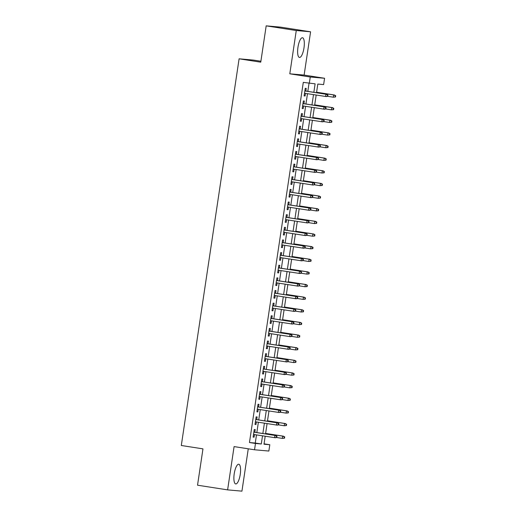 <?xml version="1.0" encoding="UTF-8"?>
<svg xmlns="http://www.w3.org/2000/svg" width="517" height="517" viewBox="0 0 517 517"><rect width="100%" height="100%" fill="white"/><g stroke="black" fill="none" stroke-linecap="round" stroke-linejoin="round"><path stroke-width="0.78" d="M240.25 474.354A9.965 3.024 98.8 0 0 238.764 464.24A9.965 3.024 98.8 0 0 234.214 473.818A9.965 3.024 98.8 0 0 235.7 483.938A9.965 3.024 98.8 0 0 240.25 474.354M303.99 47.861A9.965 3.024 98.8 0 0 302.503 37.747A9.965 3.024 98.8 0 0 297.954 47.325A9.965 3.024 98.8 0 0 299.44 57.445A9.965 3.024 98.8 0 0 303.99 47.861M264.051 443.838L269.803 444.736L268.859 451.05L254.538 449.784L255.482 443.463L261.285 443.98L262.507 435.825M260.898 61.245L253.42 60.082L239.1 58.809L181.305 445.492L202.968 448.866L197.533 485.198L227.616 489.877L241.937 491.15L248.263 448.808M239.1 58.809L260.755 62.182L266.184 25.85L280.505 27.123L310.588 31.802L296.267 30.535L289.798 73.815L310.252 77.001L324.573 78.267L323.629 84.588L317.819 84.071L316.527 92.73M289.798 73.815L304.119 75.081L310.588 31.802M304.119 75.081L324.573 78.267M266.184 25.85L296.267 30.535M254.823 432.257L255.224 429.595L254.254 429.511L253.123 437.091L254.093 437.175L254.48 434.577M256.716 419.623L257.111 416.954L256.141 416.87L255.01 424.451L255.98 424.541L256.367 421.943M258.603 406.982L258.998 404.32L258.035 404.236L256.897 411.816L257.867 411.9L258.254 409.302M260.49 394.348L260.891 391.686L259.922 391.595L258.791 399.182L259.754 399.266L260.141 396.668M262.377 381.708L262.778 379.045L261.809 378.961L260.678 386.542L261.647 386.632L262.035 384.028M264.271 369.073L264.665 366.411L263.696 366.327L262.565 373.907L263.534 373.991L263.922 371.393M266.158 356.433L266.552 353.77L265.589 353.686L264.452 361.267L265.421 361.357L265.809 358.759M268.045 343.799L268.446 341.136L267.476 341.052L266.345 348.632L267.308 348.716L267.696 346.119M269.932 331.164L270.333 328.502L269.363 328.411L268.233 335.998L269.195 336.082L269.59 333.484M271.819 318.524L272.22 315.861L271.251 315.777L270.12 323.358L271.089 323.448L271.477 320.844M273.713 305.89L274.107 303.227L273.144 303.143L272.007 310.723L272.976 310.807L273.364 308.21M275.6 293.249L276 290.586L275.031 290.502L273.894 298.083L274.863 298.173L275.251 295.575M277.487 280.615L277.887 277.952L276.918 277.868L275.787 285.449L276.75 285.533L277.144 282.935M279.374 267.98L279.775 265.318L278.805 265.227L277.674 272.814L278.644 272.898L279.031 270.301M281.267 255.34L281.662 252.677L280.699 252.593L279.561 260.174L280.531 260.264L280.918 257.66M283.154 242.706L283.549 240.043L282.586 239.959L281.448 247.54L282.418 247.624L282.805 245.026M285.041 230.065L285.442 227.402L284.473 227.318L283.342 234.899L284.305 234.989L284.693 232.392M286.929 217.431L287.329 214.768L286.36 214.684L285.229 222.265L286.198 222.349L286.586 219.751M288.822 204.797L289.216 202.134L288.247 202.044L287.116 209.631L288.085 209.715L288.473 207.117M290.709 192.156L291.103 189.493L290.14 189.409L289.003 196.99L289.972 197.08L290.36 194.476M292.596 179.522L292.997 176.859L292.027 176.775L290.897 184.356L291.859 184.44L292.247 181.842M294.483 166.881L294.884 164.219L293.914 164.135L292.784 171.715L293.753 171.806L294.141 169.208M296.377 154.247L296.771 151.584L295.802 151.5L294.671 159.081L295.64 159.165L296.028 156.567M298.264 141.613L298.658 138.95L297.695 138.86L296.558 146.447L297.527 146.531L297.915 143.933M300.151 128.972L300.551 126.31L299.582 126.226L298.451 133.806L299.414 133.897L299.802 131.292M302.038 116.338L302.439 113.675L301.469 113.591L300.338 121.172L301.308 121.256L301.695 118.658M303.931 103.697L304.326 101.035L303.356 100.951L302.225 108.531L303.195 108.622L303.582 106.024M313.845 92.31L315.112 83.832L303.292 82.377L249.465 442.526L255.269 443.043L256.49 434.887M256.839 432.567L258.377 422.253M258.726 419.933L260.264 409.619M260.613 407.299L262.158 396.978M262.5 394.658L264.045 384.344M264.394 382.024L265.932 371.704M266.281 369.384L267.819 359.069M268.168 356.749L269.712 346.435M270.055 344.115L271.599 333.795M271.948 331.475L273.487 321.16M273.836 318.84L275.374 308.52M275.723 306.2L277.267 295.886M277.61 293.566L279.154 283.251M279.503 280.931L281.041 270.611M281.39 268.291L282.928 257.977M283.277 255.657L284.822 245.336M285.164 243.016L286.709 232.702M287.051 230.382L288.596 220.068M288.945 217.747L290.483 207.427M290.832 205.107L292.376 194.793M292.719 192.473L294.263 182.152M294.606 179.832L296.151 169.518M296.5 167.198L298.038 156.884M298.387 154.564L299.925 144.243M300.274 141.923L301.818 131.609M302.161 129.289L303.705 118.968M304.054 116.648L305.592 106.334M305.941 104.014L307.479 93.7M307.828 91.38L309.037 83.276M305.818 91.063L306.213 88.401L305.25 88.317L304.112 95.897L305.082 95.981L305.469 93.383M254.538 449.784L234.085 446.598L227.616 489.877M249.465 442.526L255.482 443.463M309.308 83.315L310.252 77.001M265.189 436.245L264 444.219L269.803 444.736M316.178 95.05L314.64 105.365M314.291 107.691L312.753 118.005M312.404 120.325L310.859 130.639M310.517 132.959L308.972 143.28M308.623 145.6L307.085 155.914M306.736 158.234L305.198 168.548M304.849 170.875L303.305 181.189M302.962 183.509L301.417 193.823M301.075 196.143L299.53 206.464M299.181 208.784L297.643 219.098M297.294 221.418L295.75 231.732M295.407 234.059L293.863 244.373M293.52 246.693L291.976 257.007M291.627 259.327L290.089 269.648M289.74 271.968L288.202 282.282M287.853 284.602L286.308 294.916M285.966 297.243L284.421 307.557M284.072 309.877L282.534 320.191M282.185 322.511L280.647 332.832M280.298 335.152L278.753 345.466M278.411 347.786L276.866 358.107M276.517 360.427L274.979 370.741M274.63 373.061L273.092 383.375M272.743 385.695L271.199 396.016M270.856 398.336L269.312 408.65M268.969 410.97L267.425 421.29M267.076 423.61L265.538 433.925M262.856 433.504L264.394 423.19M264.743 420.87L266.281 410.556M266.63 408.23L268.174 397.916M268.517 395.595L270.061 385.281M270.41 382.961L271.948 372.641M272.297 370.321L273.836 360.006M274.184 357.686L275.729 347.372M276.072 345.046L277.616 334.732M277.959 332.412L279.503 322.097M279.852 319.777L281.39 309.457M281.739 307.137L283.284 296.823M283.626 294.503L285.171 284.188M285.513 281.862L287.058 271.548M287.407 269.228L288.945 258.914M289.294 256.594L290.832 246.273M291.181 243.953L292.725 233.639M293.068 231.319L294.612 220.998M294.961 218.678L296.5 208.364M296.848 206.044L298.387 195.73M298.736 193.41L300.28 183.089M300.623 180.769L302.167 170.455M302.516 168.135L304.054 157.814M304.403 155.494L305.941 145.18M306.29 142.86L307.835 132.546M308.177 130.226L309.722 119.905M310.071 117.585L311.609 107.271M311.958 104.951L313.496 94.63M255.269 443.043L261.285 443.98M304.125 95.832L305.082 95.981M302.232 108.473L303.195 108.622M300.345 121.107L301.308 121.256M298.458 133.741L299.414 133.897M296.571 146.382L297.527 146.531M294.684 159.016L295.64 159.165M292.79 171.657L293.753 171.806M290.903 184.291L291.859 184.44M289.016 196.925L289.972 197.08M287.129 209.566L288.085 209.715M285.235 222.2L286.198 222.349M283.348 234.841L284.305 234.989M281.461 247.475L282.418 247.624M279.574 260.109L280.531 260.264M277.681 272.75L278.644 272.898M275.794 285.384L276.75 285.533M273.907 298.025L274.863 298.173M272.02 310.659L272.976 310.807M270.126 323.293L271.089 323.448M268.239 335.934L269.195 336.082M266.352 348.568L267.308 348.716M264.465 361.209L265.421 361.357M262.578 373.843L263.534 373.991M260.684 386.477L261.647 386.632M258.797 399.118L259.754 399.266M256.91 411.752L257.867 411.9M255.023 424.392L255.98 424.541M253.13 437.027L254.093 437.175M327.765 96.298L327.952 95.038L327.565 95.005L327.377 96.265L327.765 96.298L326.279 96.576L304.513 93.234M327.377 96.265L325.581 96.517L325.923 94.243L326.621 94.301L304.856 90.914M327.565 95.005L325.923 94.243L304.849 90.96M327.952 95.038L326.621 94.301M335.501 96.989L335.695 95.723L335.307 95.69L335.119 96.95L335.501 96.989L333.323 97.202L333.659 94.928L334.357 94.986L316.604 92.226M335.307 95.69L333.659 94.928L316.598 92.272M335.119 96.95L333.323 97.202L327.662 96.317M334.357 94.986L335.695 95.723M325.872 108.938L326.065 107.672L325.678 107.639L325.49 108.906L325.872 108.938L324.392 109.216L302.626 105.869M325.49 108.906L323.694 109.152L324.036 106.877L324.728 106.941L302.968 103.549M325.678 107.639L324.036 106.877L302.962 103.594M326.065 107.672L324.728 106.941M323.985 121.573L324.172 120.312L323.791 120.274L323.597 121.54L323.985 121.573L322.498 121.85L300.732 118.509M323.597 121.54L321.807 121.786L322.143 119.511L322.841 119.576L301.081 116.189M323.791 120.274L322.143 119.511L301.075 116.235M324.172 120.312L322.841 119.576M322.097 134.213L322.285 132.947L321.897 132.914L321.71 134.174L322.097 134.213L320.611 134.485L298.845 131.144M321.71 134.174L319.913 134.426L320.256 132.152L320.954 132.21L299.194 128.823M321.897 132.914L320.256 132.152L299.188 128.869M322.285 132.947L320.954 132.21M320.21 146.847L320.398 145.587L320.01 145.548L319.823 146.815L320.21 146.847L318.724 147.125L296.958 143.784M319.823 146.815L318.026 147.061L318.369 144.786L319.067 144.85L297.307 141.464M320.01 145.548L318.369 144.786L297.294 141.509M320.398 145.587L319.067 144.85M333.614 109.623L333.801 108.363L333.42 108.324L333.226 109.591L333.614 109.623L331.436 109.837L331.772 107.562L332.47 107.626L314.717 104.861M333.42 108.324L331.772 107.562L314.711 104.906M333.226 109.591L331.436 109.837L325.768 108.958M332.47 107.626L333.801 108.363M331.727 122.264L331.914 120.997L331.526 120.965L331.339 122.225L331.727 122.264L329.542 122.477L329.885 120.203L330.583 120.261L312.824 117.501M331.526 120.965L329.885 120.203L312.817 117.546M331.339 122.225L329.542 122.477L323.881 121.592M330.583 120.261L331.914 120.997M329.84 134.898L330.027 133.632L329.639 133.599L329.452 134.866L329.84 134.898L327.655 135.111L327.998 132.837L328.696 132.901L310.937 130.135M329.639 133.599L327.998 132.837L310.93 130.181M329.452 134.866L327.655 135.111L321.994 134.233M328.696 132.901L330.027 133.632M327.952 147.532L328.14 146.272L327.752 146.233L327.565 147.5L327.952 147.532L325.768 147.746L326.111 145.471L326.802 145.535L309.05 142.77M327.752 146.233L326.111 145.471L309.043 142.815M327.565 147.5L325.768 147.746L320.107 146.867M326.802 145.535L328.14 146.272M318.323 159.482L318.511 158.221L318.123 158.189L317.936 159.449L318.323 159.482L316.837 159.759L295.071 156.418M317.936 159.449L316.139 159.701L316.482 157.427L317.173 157.485L295.414 154.098M318.123 158.189L316.482 157.427L295.407 154.144M318.511 158.221L317.173 157.485M326.059 160.173L326.246 158.906L325.865 158.874L325.671 160.134L326.059 160.173L323.881 160.386L324.217 158.112L324.915 158.17L307.163 155.41M325.865 158.874L324.217 158.112L307.156 155.455M325.671 160.134L323.881 160.386L318.22 159.501M324.915 158.17L326.246 158.906M316.43 172.122L316.624 170.856L316.236 170.823L316.042 172.09L316.43 172.122L314.95 172.4L293.178 169.053M316.042 172.09L314.252 172.335L314.588 170.061L315.286 170.125L293.527 166.732M316.236 170.823L314.588 170.061L293.52 166.778M316.624 170.856L315.286 170.125M314.543 184.756L314.73 183.496L314.342 183.457L314.155 184.724L314.543 184.756L313.056 185.034L291.291 181.693M314.155 184.724L312.358 184.97L312.701 182.695L313.399 182.76L291.64 179.373M314.342 183.457L312.701 182.695L291.633 179.418M314.73 183.496L313.399 182.76M312.656 197.397L312.843 196.13L312.455 196.098L312.268 197.358L312.656 197.397L311.169 197.668L289.404 194.327M312.268 197.358L310.471 197.61L310.814 195.336L311.512 195.394L289.753 192.007M312.455 196.098L310.814 195.336L289.746 192.053M312.843 196.13L311.512 195.394M310.769 210.031L310.956 208.771L310.568 208.732L310.381 209.999L310.769 210.031L309.282 210.309L287.517 206.968M310.381 209.999L308.584 210.245L308.927 207.97L309.618 208.034L287.859 204.648M310.568 208.732L308.927 207.97L287.853 204.693M310.956 208.771L309.618 208.034M308.875 222.665L309.069 221.405L308.681 221.373L308.487 222.633L308.875 222.665L307.395 222.943L285.623 219.602M308.487 222.633L306.697 222.885L307.033 220.61L307.731 220.669L285.972 217.282M308.681 221.373L307.033 220.61L285.966 217.327M309.069 221.405L307.731 220.669M324.172 172.807L324.359 171.547L323.972 171.508L323.784 172.775L324.172 172.807L321.988 173.021L322.33 170.746L323.028 170.81L305.269 168.044M323.972 171.508L322.33 170.746L305.263 168.09M323.784 172.775L321.988 173.021L316.326 172.142M323.028 170.81L324.359 171.547M322.285 185.448L322.472 184.181L322.085 184.149L321.897 185.409L322.285 185.448L320.101 185.661L320.443 183.386L321.141 183.445L303.382 180.685M322.085 184.149L320.443 183.386L303.376 180.73M321.897 185.409L320.101 185.661L314.439 184.776M321.141 183.445L322.472 184.181M320.398 198.082L320.585 196.815L320.197 196.783L320.01 198.05L320.398 198.082L318.213 198.295L318.556 196.021L319.248 196.085L301.495 193.319M320.197 196.783L318.556 196.021L301.489 193.364M320.01 198.05L318.213 198.295L312.552 197.416M319.248 196.085L320.585 196.815M318.504 210.716L318.698 209.456L318.31 209.417L318.117 210.684L318.504 210.716L316.326 210.93L316.663 208.655L317.36 208.719L299.608 205.953M318.31 209.417L316.663 208.655L299.601 205.999M318.117 210.684L316.326 210.93L310.665 210.051M317.36 208.719L318.698 209.456M316.617 223.357L316.805 222.09L316.417 222.058L316.23 223.318L316.617 223.357L314.439 223.57L314.775 221.295L315.473 221.354L297.714 218.594M316.417 222.058L314.775 221.295L297.708 218.639M316.23 223.318L314.439 223.57L308.772 222.685M315.473 221.354L316.805 222.09M306.988 235.306L307.176 234.039L306.788 234.007L306.6 235.274L306.988 235.306L305.502 235.584L283.736 232.236M306.6 235.274L304.81 235.519L305.146 233.245L305.844 233.309L284.085 229.916M306.788 234.007L305.146 233.245L284.079 229.962M307.176 234.039L305.844 233.309M314.73 235.991L314.918 234.731L314.53 234.692L314.342 235.959L314.73 235.991L312.546 236.204L312.888 233.93L313.586 233.994L295.827 231.228M314.53 234.692L312.888 233.93L295.821 231.273M314.342 235.959L312.546 236.204L306.885 235.325M313.586 233.994L314.918 234.731M305.101 247.94L305.288 246.68L304.901 246.641L304.713 247.908L305.101 247.94L303.615 248.218L281.849 244.877M304.713 247.908L302.917 248.154L303.259 245.879L303.957 245.943L282.198 242.557M304.901 246.641L303.259 245.879L282.192 242.602M305.288 246.68L303.957 245.943M312.843 248.632L313.031 247.365L312.643 247.333L312.455 248.593L312.843 248.632L310.659 248.845L311.001 246.57L311.693 246.628L293.94 243.869M312.643 247.333L311.001 246.57L293.934 243.914M312.455 248.593L310.659 248.845L304.998 247.96M311.693 246.628L313.031 247.365M303.214 260.581L303.401 259.314L303.014 259.282L302.826 260.542L303.214 260.581L301.728 260.852L279.962 257.511M302.826 260.542L301.03 260.794L301.372 258.519L302.064 258.578L280.304 255.191M303.014 259.282L301.372 258.519L280.298 255.236M303.401 259.314L302.064 258.578M310.95 261.266L311.144 259.999L310.756 259.967L310.562 261.234L310.95 261.266L308.772 261.479L309.108 259.204L309.806 259.269L292.053 256.503M310.756 259.967L309.108 259.204L292.047 256.548M310.562 261.234L308.772 261.479L303.111 260.6M309.806 259.269L311.144 259.999M301.321 273.215L301.514 271.955L301.127 271.916L300.939 273.183L301.321 273.215L299.841 273.493L278.075 270.152M300.939 273.183L299.143 273.428L299.479 271.154L300.177 271.218L278.417 267.832M301.127 271.916L299.479 271.154L278.411 267.877M301.514 271.955L300.177 271.218M309.063 273.9L309.25 272.64L308.862 272.601L308.675 273.868L309.063 273.9L306.885 274.113L307.221 271.839L307.919 271.903L290.16 269.137M308.862 272.601L307.221 271.839L290.153 269.183M308.675 273.868L306.885 274.113L301.217 273.235M307.919 271.903L309.25 272.64M299.433 285.849L299.621 284.589L299.24 284.557L299.046 285.817L299.433 285.849L297.947 286.127L276.181 282.786M299.046 285.817L297.256 286.069L297.592 283.794L298.29 283.852L276.53 280.466M299.24 284.557L297.592 283.794L276.524 280.511M299.621 284.589L298.29 283.852M307.176 286.541L307.363 285.274L306.975 285.242L306.788 286.502L307.176 286.541L304.991 286.754L305.334 284.479L306.032 284.537L288.273 281.778M306.975 285.242L305.334 284.479L288.266 281.823M306.788 286.502L304.991 286.754L299.33 285.869M306.032 284.537L307.363 285.274M297.546 298.49L297.734 297.223L297.346 297.191L297.159 298.458L297.546 298.49L296.06 298.768L274.294 295.42M297.159 298.458L295.362 298.703L295.705 296.428L296.403 296.493L274.643 293.1M297.346 297.191L295.705 296.428L274.637 293.145M297.734 297.223L296.403 296.493M305.288 299.175L305.476 297.915L305.088 297.876L304.901 299.143L305.288 299.175L303.104 299.388L303.447 297.113L304.145 297.178L286.386 294.412M305.088 297.876L303.447 297.113L286.379 294.457M304.901 299.143L303.104 299.388L297.443 298.509M304.145 297.178L305.476 297.915M295.659 311.124L295.847 309.864L295.459 309.825L295.272 311.092L295.659 311.124L294.173 311.402L272.407 308.061M295.272 311.092L293.475 311.337L293.818 309.063L294.516 309.127L272.75 305.741M295.459 309.825L293.818 309.063L272.743 305.786M295.847 309.864L294.516 309.127M293.766 323.765L293.96 322.498L293.572 322.466L293.385 323.726L293.766 323.765L292.286 324.036L270.52 320.695M293.385 323.726L291.588 323.978L291.924 321.703L292.622 321.761L270.863 318.375M293.572 322.466L291.924 321.703L270.856 318.42M293.96 322.498L292.622 321.761M291.879 336.399L292.066 335.139L291.685 335.1L291.491 336.367L291.879 336.399L290.392 336.677L268.627 333.336M291.491 336.367L289.701 336.612L290.037 334.337L290.735 334.402L268.976 331.016M291.685 335.1L290.037 334.337L268.969 331.061M292.066 335.139L290.735 334.402M289.992 349.033L290.179 347.773L289.791 347.741L289.604 349.001L289.992 349.033L288.505 349.311L266.74 345.97M289.604 349.001L287.807 349.253L288.15 346.978L288.848 347.036L267.089 343.65M289.791 347.741L288.15 346.978L267.082 343.695M290.179 347.773L288.848 347.036M288.105 361.674L288.292 360.407L287.904 360.375L287.717 361.642L288.105 361.674L286.618 361.952L264.853 358.604M287.717 361.642L285.92 361.887L286.263 359.612L286.961 359.677L265.202 356.284M287.904 360.375L286.263 359.612L265.189 356.329M288.292 360.407L286.961 359.677M286.218 374.308L286.405 373.048L286.017 373.009L285.83 374.276L286.218 374.308L284.731 374.586L262.966 371.245M285.83 374.276L284.033 374.521L284.376 372.246L285.067 372.311L263.308 368.925M286.017 373.009L284.376 372.246L263.302 368.97M286.405 373.048L285.067 372.311M284.324 386.949L284.518 385.682L284.13 385.65L283.936 386.91L284.324 386.949L282.844 387.22L261.072 383.879M283.936 386.91L282.146 387.162L282.482 384.887L283.18 384.945L261.421 381.559M284.13 385.65L282.482 384.887L261.415 381.604M284.518 385.682L283.18 384.945M282.437 399.583L282.625 398.323L282.237 398.284L282.049 399.551L282.437 399.583L280.951 399.861L259.185 396.52M282.049 399.551L280.253 399.796L280.595 397.521L281.293 397.586L259.534 394.2M282.237 398.284L280.595 397.521L259.528 394.245M282.625 398.323L281.293 397.586M280.55 412.217L280.737 410.957L280.35 410.925L280.162 412.185L280.55 412.217L279.064 412.495L257.298 409.154M280.162 412.185L278.366 412.437L278.708 410.162L279.406 410.22L257.647 406.834M280.35 410.925L278.708 410.162L257.64 406.879M280.737 410.957L279.406 410.22M278.663 424.858L278.85 423.591L278.463 423.559L278.275 424.825L278.663 424.858L277.177 425.136L255.411 421.788M278.275 424.825L276.479 425.071L276.821 422.796L277.513 422.861L255.753 419.468M278.463 423.559L276.821 422.796L255.747 419.513M278.85 423.591L277.513 422.861M276.769 437.492L276.963 436.232L276.576 436.193L276.382 437.46L276.769 437.492L275.29 437.77L253.517 434.429M276.382 437.46L274.592 437.705L274.928 435.43L275.626 435.495L253.866 432.109M276.576 436.193L274.928 435.43L253.86 432.154M276.963 436.232L275.626 435.495M303.395 311.816L303.589 310.549L303.201 310.517L303.014 311.777L303.395 311.816L301.217 312.029L301.553 309.754L302.251 309.812L284.499 307.053M303.201 310.517L301.553 309.754L284.492 307.098M303.014 311.777L301.217 312.029L295.556 311.144M302.251 309.812L303.589 310.549M301.508 324.45L301.695 323.183L301.314 323.151L301.12 324.418L301.508 324.45L299.33 324.663L299.666 322.388L300.364 322.453L282.612 319.687M301.314 323.151L299.666 322.388L282.599 319.732M301.12 324.418L299.33 324.663L293.662 323.784M300.364 322.453L301.695 323.183M299.621 337.084L299.808 335.824L299.421 335.785L299.233 337.052L299.621 337.084L297.437 337.297L297.779 335.022L298.477 335.087L280.718 332.321M299.421 335.785L297.779 335.022L280.712 332.366M299.233 337.052L297.437 337.297L291.775 336.418M298.477 335.087L299.808 335.824M297.734 349.725L297.921 348.458L297.534 348.426L297.346 349.686L297.734 349.725L295.55 349.938L295.892 347.663L296.59 347.721L278.831 344.962M297.534 348.426L295.892 347.663L278.825 345.007M297.346 349.686L295.55 349.938L289.888 349.053M296.59 347.721L297.921 348.458M295.84 362.359L296.034 361.099L295.646 361.06L295.459 362.327L295.84 362.359L293.662 362.572L294.005 360.297L294.696 360.362L276.944 357.596M295.646 361.06L294.005 360.297L276.938 357.641M295.459 362.327L293.662 362.572L288.001 361.693M294.696 360.362L296.034 361.099M293.953 374.999L294.141 373.733L293.759 373.701L293.566 374.961L293.953 374.999L291.775 375.213L292.111 372.938L292.809 372.996L275.057 370.237M293.759 373.701L292.111 372.938L275.05 370.282M293.566 374.961L291.775 375.213L286.114 374.327M292.809 372.996L294.141 373.733M292.066 387.634L292.254 386.367L291.866 386.335L291.678 387.601L292.066 387.634L289.882 387.847L290.224 385.572L290.922 385.637L273.163 382.871M291.866 386.335L290.224 385.572L273.157 382.916M291.678 387.601L289.882 387.847L284.221 386.968M290.922 385.637L292.254 386.367M290.179 400.268L290.367 399.008L289.979 398.975L289.791 400.236L290.179 400.268L287.995 400.481L288.337 398.206L289.035 398.271L271.276 395.505M289.979 398.975L288.337 398.206L271.27 395.55M289.791 400.236L287.995 400.481L282.334 399.602M289.035 398.271L290.367 399.008M288.292 412.909L288.48 411.642L288.092 411.61L287.904 412.87L288.292 412.909L286.108 413.122L286.45 410.847L287.142 410.905L269.389 408.146M288.092 411.61L286.45 410.847L269.383 408.191M287.904 412.87L286.108 413.122L280.447 412.236M287.142 410.905L288.48 411.642M286.399 425.543L286.592 424.283L286.205 424.244L286.011 425.51L286.399 425.543L284.221 425.756L284.557 423.481L285.255 423.546L267.502 420.78M286.205 424.244L284.557 423.481L267.496 420.825M286.011 425.51L284.221 425.756L278.56 424.877M285.255 423.546L286.592 424.283M284.512 438.183L284.699 436.917L284.311 436.884L284.124 438.145L284.512 438.183L282.327 438.397L282.67 436.122L283.368 436.18L265.609 433.42M284.311 436.884L282.67 436.122L265.602 433.466M284.124 438.145L282.327 438.397L276.666 437.511M283.368 436.18L284.699 436.917"/></g></svg>

